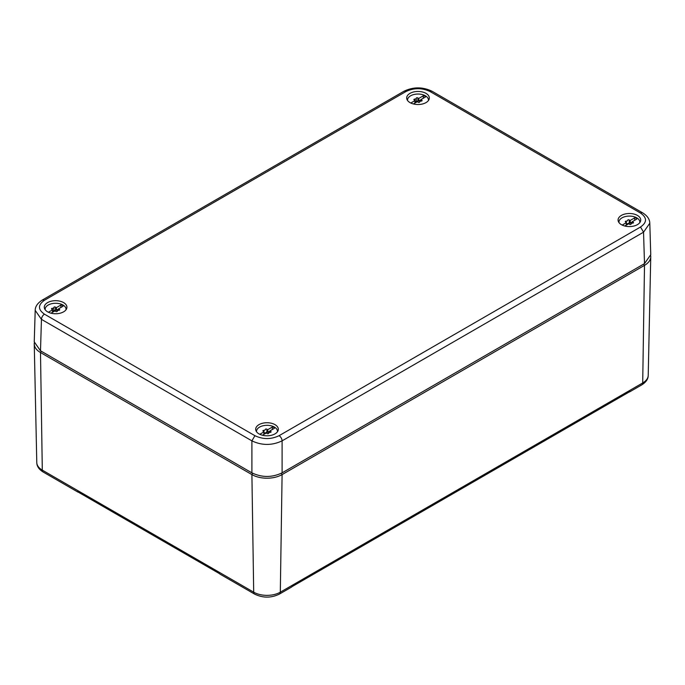 <?xml version="1.0" encoding="UTF-8"?>
<svg xmlns="http://www.w3.org/2000/svg" width="685" height="685" viewBox="0 0 685 685"><rect width="100%" height="100%" fill="white"/><g stroke="black" fill="none" stroke-linecap="round" stroke-linejoin="round"><path stroke-width="1.03" d="M650.699 255.788A21.355 12.33 180 0 1 650.75 256.807A21.355 12.33 180 0 1 644.499 265.369L282.1 474.594A21.355 12.33 180 0 1 251.9 474.594L252.662 473.275M41.254 351.242L40.501 352.544A21.355 12.33 180 0 1 34.25 343.981A21.355 12.33 180 0 1 34.301 342.962M40.501 352.544L251.9 474.594L253.698 592.183L42.299 470.133L40.501 352.544M643.746 264.059L644.499 265.369L642.701 382.958A18.82 10.866 0 0 0 648.215 375.414C648.198 379.019 646.066 382.161 641.819 384.85A4.273 2.466 -120 0 0 642.701 382.958L280.311 592.183A18.82 10.866 0 0 1 253.698 592.183A4.273 2.466 120 0 0 254.58 594.083L219.851 574.03A4.273 2.466 120 0 1 219.371 573.585L77.431 491.633A4.273 2.466 120 0 0 77.91 492.078A4.273 2.466 120 0 0 78.535 492.275M281.338 473.275L282.1 474.594L280.311 592.183A4.273 2.466 -120 0 1 279.42 594.083L291.502 587.105A4.273 2.466 -120 0 0 291.981 586.66L630.217 391.383A4.273 2.466 -120 0 1 629.738 391.829A4.273 2.466 -120 0 1 629.113 392.017M256.567 431.79A10.463 6.045 180 0 1 256.541 431.353A10.463 6.045 180 0 1 264.059 425.556A10.463 6.045 180 0 1 277.468 431.353A10.463 6.045 180 0 1 277.434 431.79M264.076 434.264L264.076 431.824A1.473 0.848 180 0 0 263.34 431.285A0.848 0.488 180 0 1 263.768 430.368A1.473 0.848 180 0 0 265.283 429.512A1.473 0.848 180 0 1 265.283 429.512A0.848 0.488 180 0 1 266.867 429.247L266.867 432.295L263.768 433.417M266.867 432.295L269.522 432.44M269.924 432.363L269.924 430.891A1.473 0.848 180 0 0 270.661 431.43A0.848 0.488 180 0 1 270.233 432.346A1.473 0.848 180 0 0 268.717 433.194L268.717 433.22A1.473 0.848 180 0 1 268.717 433.194M268.717 433.22A0.848 0.488 180 0 1 267.133 433.468A1.473 0.848 180 0 0 266.191 433.048L262.398 435.232M272.305 429.512L272.305 427.072L267.809 429.666L267.809 432.278A1.473 0.848 180 0 0 268.94 432.184A0.848 0.488 180 0 1 269.924 432.218M267.809 429.666A1.473 0.848 180 0 1 266.867 429.247M272.305 427.072A2.132 1.233 180 0 1 274.42 428.296L269.924 430.891M264.076 431.824L259.786 434.299M269.924 431.062L267.809 432.278M45.167 309.74A10.463 6.045 180 0 1 45.141 309.303A10.463 6.045 180 0 1 52.659 303.506A10.463 6.045 180 0 1 66.068 309.303A10.463 6.045 180 0 1 66.043 309.74M52.676 312.214L52.676 309.774A1.473 0.848 180 0 0 51.949 309.235A0.848 0.488 180 0 1 52.368 308.318A1.473 0.848 180 0 0 53.884 307.462A1.473 0.848 180 0 0 53.884 307.437A0.848 0.488 180 0 1 55.476 307.197L55.476 310.245L52.368 311.367M53.884 310.528L53.884 307.488L53.884 310.528M55.476 310.245L58.122 310.391M58.533 310.314L58.533 308.841A1.473 0.848 180 0 0 59.261 309.38A0.848 0.488 180 0 1 58.833 310.296A1.473 0.848 180 0 0 57.317 311.144A1.473 0.848 180 0 1 57.317 311.144A0.848 0.488 180 0 1 55.733 311.418A1.473 0.848 180 0 0 54.791 310.999L50.998 313.182M60.914 307.462L60.914 305.022L56.418 307.616L56.418 310.228A1.473 0.848 180 0 0 57.549 310.134A0.848 0.488 180 0 1 58.533 310.168M56.418 307.616A1.473 0.848 180 0 1 55.476 307.197M60.914 305.022A2.132 1.233 180 0 1 63.02 306.246L58.533 308.841M52.676 309.774L48.387 312.249M58.533 309.012L56.418 310.228M618.957 222.565A10.463 6.045 180 0 1 618.932 222.128A10.463 6.045 180 0 1 626.45 216.332A10.463 6.045 180 0 1 639.858 222.128A10.463 6.045 180 0 1 639.833 222.565M626.467 225.04L626.467 222.599A1.473 0.848 180 0 0 625.739 222.051A0.848 0.488 180 0 1 626.167 221.135A1.473 0.848 180 0 0 627.683 220.287A1.473 0.848 180 0 1 627.683 220.287A0.848 0.488 180 0 1 629.267 220.013L629.267 223.07L626.167 224.192M629.267 223.07L631.921 223.207M632.323 223.13L632.323 221.657A1.473 0.848 180 0 0 633.051 222.205A0.848 0.488 180 0 1 632.632 223.122A1.473 0.848 180 0 0 631.116 223.969L631.116 223.995A1.473 0.848 180 0 1 631.116 223.969M631.116 223.995A0.848 0.488 180 0 1 629.524 224.243A1.473 0.848 180 0 0 628.582 223.815L624.797 226.007M634.704 220.287L634.704 217.847L630.209 220.442L630.209 223.053A1.473 0.848 180 0 0 631.339 222.95A0.848 0.488 180 0 1 632.323 222.993M630.209 220.442A1.473 0.848 180 0 1 629.267 220.013M634.704 217.847A2.132 1.233 180 0 1 636.819 219.063L632.323 221.657M626.467 222.599L622.185 225.074M632.323 221.837L630.209 223.053M407.566 100.515A10.463 6.045 180 0 1 407.532 100.078A10.463 6.045 180 0 1 415.05 94.282A10.463 6.045 180 0 1 428.459 100.078A10.463 6.045 180 0 1 428.433 100.515M415.076 102.99L415.076 100.549A1.473 0.848 180 0 0 414.339 100.001A0.848 0.488 180 0 1 414.767 99.085A1.473 0.848 180 0 0 416.283 98.238A1.473 0.848 180 0 0 416.283 98.212A0.848 0.488 180 0 1 417.867 97.964L417.867 101.02L414.767 102.142M416.283 101.294L416.283 98.263L416.283 101.294M417.867 101.02L420.522 101.166M420.924 101.08L420.924 99.608A1.473 0.848 180 0 0 421.66 100.156A0.848 0.488 180 0 1 421.232 101.072A1.473 0.848 180 0 0 419.717 101.919A1.473 0.848 180 0 1 419.717 101.919A0.848 0.488 180 0 1 418.133 102.193A1.473 0.848 180 0 0 417.191 101.765L413.397 103.957M423.304 98.238L423.304 95.797L418.809 98.392L418.809 101.003A1.473 0.848 180 0 0 419.939 100.9A0.848 0.488 180 0 1 420.924 100.943M418.809 98.392A1.473 0.848 180 0 1 417.867 97.964M423.304 95.797A2.132 1.233 180 0 1 425.419 97.013L420.924 99.608M415.076 100.549L410.786 103.024M420.924 99.787L418.809 101.003M42.333 300.03L403.782 91.345C413.26 86.738 422.739 86.738 432.209 91.345L642.667 212.855C647.359 215.801 649.731 219.26 649.8 223.224L650.75 254.692L644.499 263.622L282.1 472.856C272.031 477.633 261.97 477.633 251.9 472.856L40.501 350.806L34.25 341.875L35.2 310.399C35.175 306.572 37.555 303.113 42.333 300.03L44.474 300.244L405.922 91.559C413.971 87.74 422.028 87.74 430.077 91.559L640.526 213.061C647.154 217.71 647.154 222.36 640.526 227.009L279.078 435.694C271.029 439.513 262.971 439.513 254.923 435.694L44.474 314.184C37.846 309.534 37.846 304.893 44.474 300.244M649.8 223.224L643.549 232.181L644.499 263.622M640.526 227.009L643.549 232.181L282.1 440.857C272.031 445.601 261.97 445.601 251.9 440.857L251.9 472.856M254.923 435.694L251.9 440.857L41.451 319.356L35.2 310.399M58.79 313.482A11.32 6.533 0 0 0 66.916 307.454A11.32 6.533 0 0 0 52.42 300.946A11.32 6.533 0 0 0 44.294 307.454A11.32 6.533 0 0 0 58.79 313.482M414.81 91.713A11.32 6.533 0 0 0 406.693 98.229A11.32 6.533 0 0 0 421.189 104.257A11.32 6.533 0 0 0 429.307 98.229A11.32 6.533 0 0 0 414.81 91.713M263.811 422.996A11.32 6.533 0 0 0 255.693 429.504A11.32 6.533 0 0 0 270.19 435.532A11.32 6.533 0 0 0 278.307 429.504A11.32 6.533 0 0 0 263.811 422.996M626.21 213.763A11.32 6.533 0 0 0 618.084 220.279A11.32 6.533 0 0 0 632.58 226.307A11.32 6.533 0 0 0 640.706 220.279A11.32 6.533 0 0 0 626.21 213.763M36.785 462.589A18.82 10.866 0 0 0 42.299 470.133A4.273 2.466 -60 0 0 43.181 472.033C38.985 469.422 36.853 466.271 36.785 462.589L34.25 343.981M263.768 430.368L263.768 431.481M270.661 431.43L270.661 432.286M268.94 432.184L268.94 432.612M52.368 308.318L52.368 309.432M59.261 309.38L59.261 310.236M57.549 310.134L57.549 310.562M626.167 221.135L626.167 222.248M633.051 222.205L633.051 223.062M631.339 222.95L631.339 223.387M414.767 99.085L414.767 100.198M421.66 100.156L421.66 101.012M419.939 100.9L419.939 101.337M279.078 435.694A4.273 2.466 -120 0 1 282.1 440.857L282.1 472.856M44.474 314.184A4.273 2.466 -60 0 0 41.451 319.356L40.501 350.806M642.667 212.855A4.273 2.466 120 0 0 640.526 213.061M432.209 91.345A4.273 2.466 120 0 0 430.077 91.559M403.782 91.345A4.273 2.466 60 0 1 405.922 91.559M648.215 375.414L650.75 256.807M43.181 472.033L77.91 492.078M279.42 594.083C271.14 598.108 262.86 598.108 254.58 594.083M641.819 384.85L629.738 391.829"/></g></svg>
